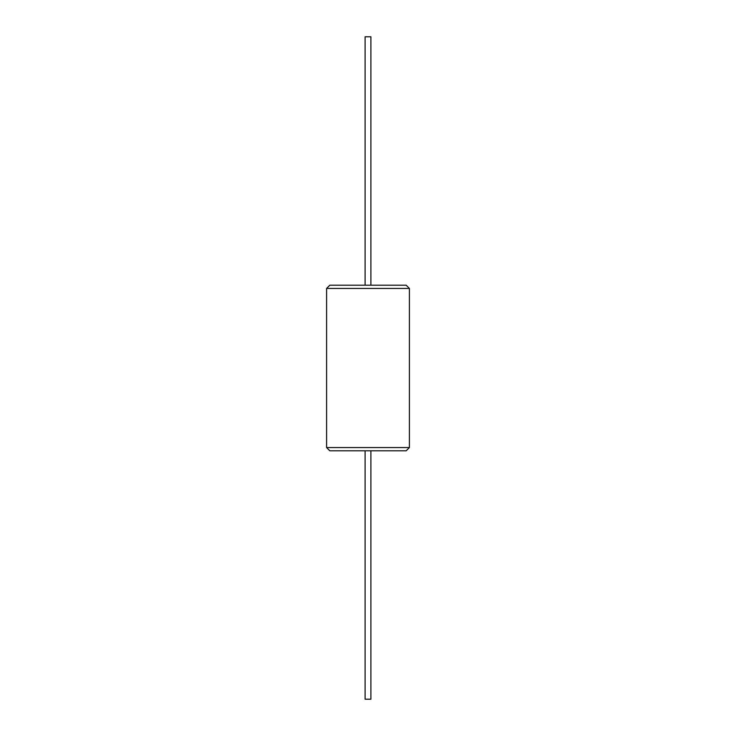 <?xml version="1.0" encoding="UTF-8"?>
<svg xmlns="http://www.w3.org/2000/svg" width="736" height="736" viewBox="0 0 736 736"><rect width="100%" height="100%" fill="white"/><g stroke="black" fill="none" stroke-linecap="round" stroke-linejoin="round"><path stroke-width="1.1" d="M409.4 288.429L409.4 447.571L406.171 450.8L329.829 450.8L326.6 447.571L326.6 288.429L409.4 288.429L406.171 285.2L329.829 285.2L326.6 288.429M365.102 450.8L365.102 699.2L370.898 699.2L370.898 450.8M365.102 285.2L365.102 36.8L370.898 36.8L370.898 285.2M409.4 447.571L326.6 447.571"/></g></svg>
